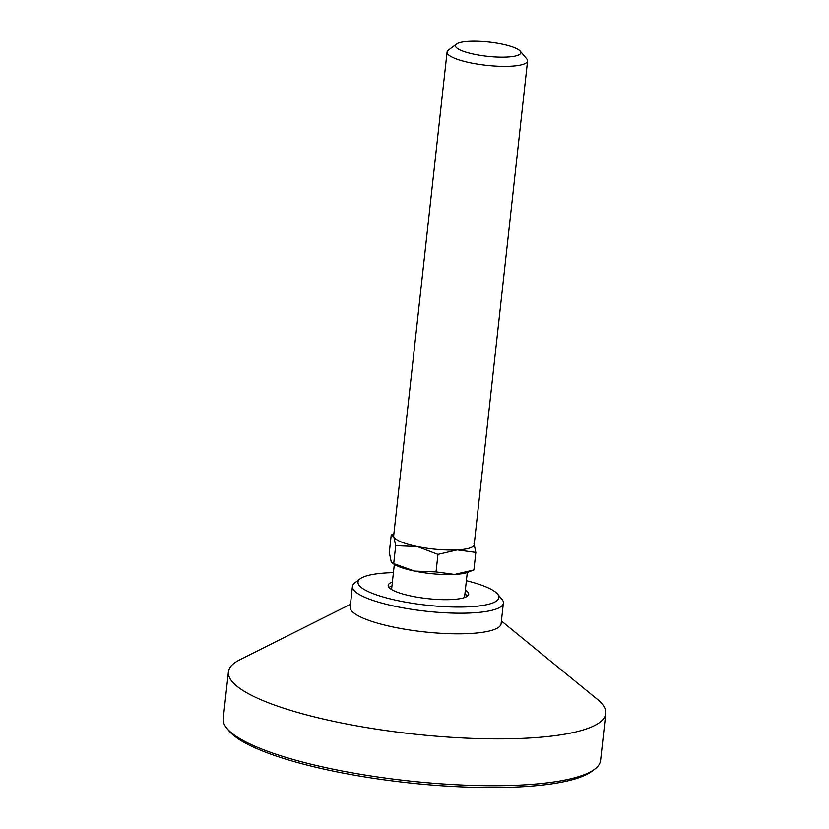 <?xml version="1.0" encoding="UTF-8"?>
<svg xmlns="http://www.w3.org/2000/svg" width="829" height="829" viewBox="0 0 829 829"><rect width="100%" height="100%" fill="white"/><g stroke="black" fill="none" stroke-linecap="round" stroke-linejoin="round"><path stroke-width="1.24" d="M501.4 620.983L597.336 699.293A189.831 41.45 -173.7 0 1 605.771 713.541L600.59 760.411A189.831 41.45 -173.7 0 1 594.797 769.105L592.082 771.167A187.302 40.89 -173.7 0 1 498.281 787.55A187.302 40.89 -173.7 0 1 229.187 731.105L227.001 728.494A189.831 41.45 -173.7 0 1 223.229 718.753L228.41 671.884A189.831 41.45 -173.7 0 1 239.747 659.811L350.449 604.32M594.797 769.105A189.831 41.45 -173.7 0 1 499.721 785.705A189.831 41.45 -173.7 0 1 227.001 728.494M605.771 713.541A189.831 41.45 -173.7 0 1 504.892 738.846A189.831 41.45 -173.7 0 1 228.41 671.884M466.375 580.694A70.869 15.471 -173.7 0 1 497.483 593.968L501.866 599.17A75.936 16.58 -173.7 0 1 503.379 603.066L501.099 623.688A75.936 16.58 -173.7 0 1 460.748 633.812A75.936 16.58 -173.7 0 1 350.159 607.025L352.429 586.404A75.936 16.58 -173.7 0 1 354.75 582.932L360.169 578.808A70.869 15.471 -173.7 0 1 393.423 572.642M503.379 603.066A75.936 16.58 -173.7 0 1 463.028 613.191A75.936 16.58 -173.7 0 1 352.429 586.404M497.483 593.968A70.869 15.471 -173.7 0 1 461.225 607.046A70.869 15.471 -173.7 0 1 384.78 597.45A70.869 15.471 -173.7 0 1 360.169 578.808M388.998 587.46A40.497 8.839 -173.7 0 1 391.941 586.01M465.338 590.134A40.497 8.839 -173.7 0 1 468.696 594.269A40.497 8.839 -173.7 0 1 447.183 599.668A40.497 8.839 -173.7 0 1 388.19 585.378A40.497 8.839 -173.7 0 1 392.376 582.082M464.903 594.061A40.497 8.839 -173.7 0 1 467.463 596.124M520.187 51.097L526.767 58.9A40.497 8.839 -173.7 0 1 527.576 60.983A40.497 8.839 -173.7 0 1 491.162 65.792A40.497 8.839 -173.7 0 1 447.069 52.092A40.497 8.839 -173.7 0 1 448.302 50.237L456.437 44.061A32.901 7.181 -173.7 0 1 485.017 41.657A32.901 7.181 -173.7 0 1 520.187 51.097A32.901 7.181 -173.7 0 1 491.255 56.693A32.901 7.181 -173.7 0 1 456.437 44.061M527.576 60.983L474.178 544.632A40.497 8.839 -173.7 0 1 457.297 549.886A40.497 8.839 -173.7 0 1 437.774 549.44A40.497 8.839 -173.7 0 1 417.215 546.518L437.981 554.383L436.044 571.917L414.5 571.067L392.335 563.109L391.133 561.378L389.309 552.518L391.236 534.985L393.868 533.969M437.981 554.383L457.297 549.886L475.836 552.404L473.898 569.937L454.582 574.435A40.497 8.839 -173.7 0 1 435.059 573.989A40.497 8.839 -173.7 0 1 414.5 571.067A40.497 8.839 -173.7 0 1 393.734 564.041L392.335 563.109M473.867 569.948L467.95 572.238A40.497 8.839 -173.7 0 1 454.582 574.435L436.044 571.917M391.236 534.985L393.848 536.819L395.682 545.679L393.744 563.212M395.682 545.679L417.215 546.518A40.497 8.839 -173.7 0 1 393.848 536.819A40.497 8.839 -173.7 0 1 393.671 535.741L447.069 52.092M475.836 552.404L474.001 543.544M467.287 572.476L464.52 597.564M394.324 564.425L391.557 589.512"/></g></svg>
